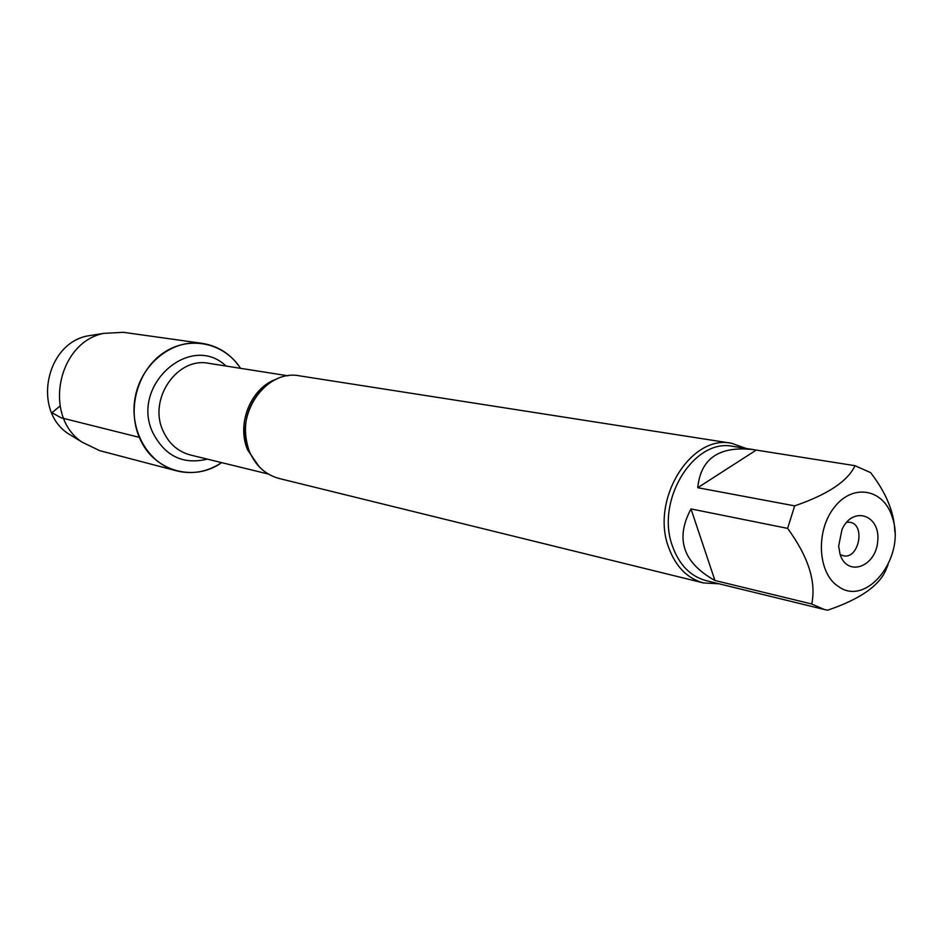 <?xml version="1.0" encoding="UTF-8"?>
<svg xmlns="http://www.w3.org/2000/svg" width="942" height="942" viewBox="0 0 942 942"><rect width="100%" height="100%" fill="white"/><g stroke="black" fill="none" stroke-linecap="round" stroke-linejoin="round"><path stroke-width="1.41" d="M731.604 443.27L299.827 375.893C265.42 368.628 233.322 416.117 249.418 451.489C255.635 465.807 265.573 474.815 279.232 478.512L703.568 582.957C687.33 578.506 675.697 566.684 668.655 547.467C650.369 499.908 690.769 434.203 731.604 443.27L746.17 448.463M139.345 437.371C126.746 408.263 138.015 369.535 163.955 352.532C189.731 335.234 224.196 342.829 240.563 368.322C231.12 354.286 218.379 345.985 202.353 343.383C172.904 338.967 141.865 363.035 135.389 396.264C128.548 429.422 147.882 463.605 176.755 470.894C192.545 474.686 207.511 471.93 221.641 462.628C193.675 482.74 152.792 470.929 139.345 437.371L61.136 417.801L51.904 412.737L60.029 406.026M719.005 583.781L703.568 582.957M840.005 554.049L838.663 546.066L842.007 529.439C852.769 505.489 880.429 514.803 877.756 540.955C876.095 567.06 846.917 577.528 840.005 554.049M892.474 517.853C884.373 489.287 853.64 482.81 834.753 506.772C815.431 530.134 817.468 573.172 838.286 586.395C866.722 607.625 906.074 556.946 892.474 517.853M756.226 450.088L753.647 449.64C719.335 445.707 700.695 458.389 697.751 487.709L756.226 450.088L854.959 465.678C847.988 481.032 827.9 494.432 794.683 505.866L787.594 528.38C808.366 556.722 816.408 581.932 811.721 603.999L824.297 609.509L827.7 610.181C860.352 599.1 879.899 585.347 886.34 568.909L888.059 564.764M697.751 487.709L794.683 505.866M690.992 508.927C675.014 538.848 682.997 562.704 714.943 580.496L690.992 508.927L787.594 528.38M714.943 580.496L811.721 603.999M894.829 531.877C894.358 512.672 886.281 492.913 870.596 472.613L854.959 465.678M824.297 609.509L706.206 580.661C690.568 576.398 679.359 565.023 672.6 546.513C655.055 500.791 693.913 437.63 733.159 446.414L753.647 449.64M840.146 554.461L843.243 555.745C858.798 559.819 865.886 524.506 849.967 522.268L846.611 522.245M176.755 470.894L99.687 450.653L81.966 442.092C42.908 416.011 57.686 342.37 103.773 333.374L123.437 332.314L202.353 343.383M95.625 334.657L87.323 335.964C45.875 344.054 32.664 409.9 67.777 433.355L74.924 437.759M259.074 466.62L247.652 449.958C236.148 423.735 251.09 387.433 276.642 379.084M288.064 375.811L208.83 363.329C177.249 356.677 148.082 398.961 162.954 430.659C168.712 443.505 177.861 451.618 190.425 454.998L268.352 474.05M207.346 459.131C183.031 464.971 164.826 456.081 152.722 432.472C130.29 385.372 190.602 332.031 226.033 366.038M261.299 389.929C245.685 407.874 241.623 428.127 249.1 450.7M67.777 433.355L81.966 442.092M87.323 335.964L103.773 333.374"/></g></svg>
